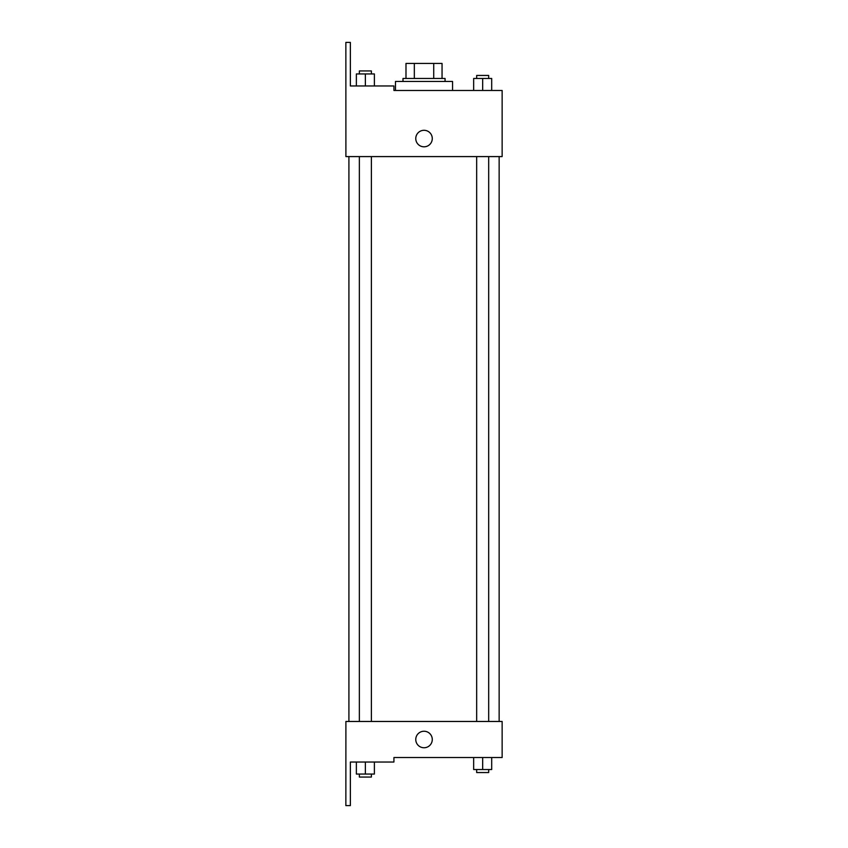 <?xml version="1.0" encoding="UTF-8"?>
<svg xmlns="http://www.w3.org/2000/svg" width="848" height="848" viewBox="0 0 848 848"><rect width="100%" height="100%" fill="white"/><g stroke="black" fill="none" stroke-linecap="round" stroke-linejoin="round"><path stroke-width="1.27" d="M414.333 78.461L414.333 63.43L405.991 63.43L405.991 78.461L405.991 63.43M414.333 63.43L442.052 63.43L442.052 78.461M433.72 78.461L433.72 63.43M402.991 81.461L402.991 78.461L445.062 78.461L445.062 81.461M424.021 81.461L395.475 81.461L395.475 90.471L393.928 90.471L502.143 90.471L491.692 90.471L491.692 78.461L473.661 78.461L473.661 90.471L452.567 90.471L452.567 81.461L424.021 81.461M415.764 138.553A8.268 8.268 0 0 1 428.155 131.398A8.268 8.268 0 0 1 428.155 145.708A8.268 8.268 0 0 1 415.764 138.553M393.928 90.471L393.928 85.966L350.362 85.966L350.362 42.4L345.857 42.4L345.899 156.583L502.143 156.583L502.143 90.471M345.899 721.468L502.143 721.468L502.143 757.529L393.928 757.529L393.928 762.034L350.362 762.034L350.362 805.6L345.857 805.6L345.899 721.468M415.764 739.498A8.268 8.268 0 0 1 428.155 732.343A8.268 8.268 0 0 1 428.155 746.653A8.268 8.268 0 0 1 415.764 739.498M473.661 757.529L473.661 769.539L491.692 769.539L491.692 757.529L491.692 769.539M482.671 769.539L482.671 757.529M488.681 769.539L488.681 772.549L476.671 772.549L476.671 769.539M356.361 762.034L356.361 774.054L374.381 774.054L374.381 762.034L374.381 774.054M365.371 774.054L365.371 762.034M371.382 774.054L371.382 777.054L359.361 777.054L359.361 774.054M482.671 90.471L482.671 78.461M491.692 90.471L491.692 78.461M488.681 78.461L488.681 75.451L476.671 75.451L476.671 78.461M356.361 85.966L356.361 73.946L374.381 73.946L374.381 85.966L374.381 73.946M365.371 85.966L365.371 73.946M371.382 73.946L371.382 70.946L359.361 70.946L359.361 73.946M499.143 721.468L499.143 156.583M348.91 721.468L348.91 156.583M476.671 156.583L476.671 721.468M488.681 156.583L488.681 721.468M371.382 721.468L371.382 156.583M359.361 721.468L359.361 156.583"/></g></svg>
